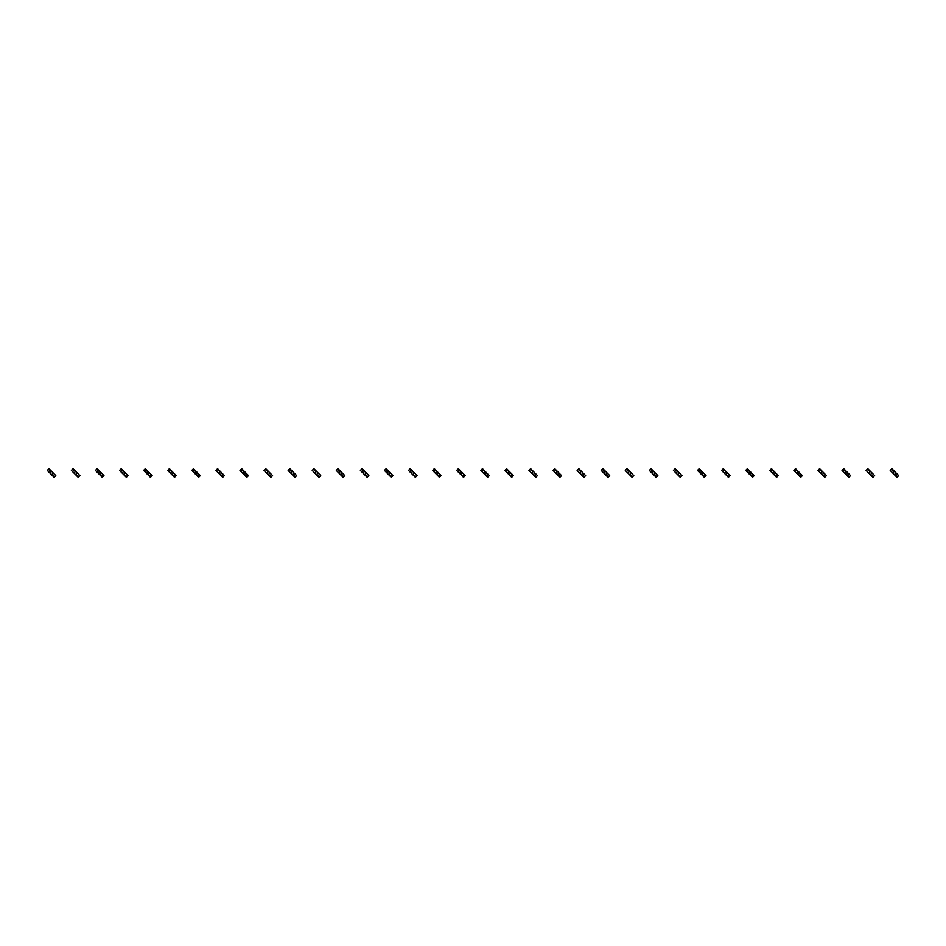 <?xml version="1.0" encoding="UTF-8"?>
<svg xmlns="http://www.w3.org/2000/svg" width="946" height="946" viewBox="0 0 946 946"><rect width="100%" height="100%" fill="white"/><g stroke="black" fill="none" stroke-linecap="round" stroke-linejoin="round"><path stroke-width="1.42" d="M50.197 469.937L48.494 471.64L47.3 470.446L49.003 468.743L51.557 471.297L49.854 473L54.111 477.257L55.814 475.554L54.62 474.36L52.917 476.063M48.494 471.64L49.854 473M51.557 471.297L53.26 473L51.557 474.703M53.26 473L54.62 474.36M74.273 469.937L72.57 471.64L71.388 470.446L73.09 468.743L75.645 471.297L73.942 473L78.199 477.257L79.902 475.554L78.707 474.36L77.004 476.063M72.57 471.64L73.942 473M75.645 471.297L77.347 473L75.645 474.703M77.347 473L78.707 474.36M98.36 469.937L96.658 471.64L95.463 470.446L97.166 468.743L99.72 471.297L98.017 473L102.274 477.257L103.977 475.554L102.783 474.36L101.08 476.063M96.658 471.64L98.017 473M99.72 471.297L101.423 473L99.72 474.703M101.423 473L102.783 474.36M122.448 469.937L120.745 471.64L119.551 470.446L121.254 468.743L123.808 471.297L122.105 473L126.362 477.257L128.065 475.554L126.87 474.36L125.168 476.063M120.745 471.64L122.105 473M123.808 471.297L125.511 473L123.808 474.703M125.511 473L126.87 474.36M146.524 469.937L144.821 471.64L143.626 470.446L145.329 468.743L147.883 471.297L146.181 473L150.438 477.257L152.14 475.554L150.958 474.36L149.255 476.063M144.821 471.64L146.181 473M147.883 471.297L149.586 473L147.883 474.703M149.586 473L150.958 474.36M170.611 469.937L168.908 471.64L167.714 470.446L169.417 468.743L171.971 471.297L170.268 473L174.525 477.257L176.228 475.554L175.034 474.36L173.331 476.063M168.908 471.64L170.268 473M171.971 471.297L173.674 473L171.971 474.703M173.674 473L175.034 474.36M194.687 469.937L192.984 471.64L191.79 470.446L193.492 468.743L196.047 471.297L194.344 473L198.601 477.257L200.304 475.554L199.121 474.36L197.418 476.063M192.984 471.64L194.344 473M196.047 471.297L197.749 473L196.047 474.703M197.749 473L199.121 474.36M218.774 469.937L217.072 471.64L215.877 470.446L217.58 468.743L220.134 471.297L218.431 473L222.688 477.257L224.391 475.554L223.197 474.36L221.494 476.063M217.072 471.64L218.431 473M220.134 471.297L221.837 473L220.134 474.703M221.837 473L223.197 474.36M242.85 469.937L241.147 471.64L239.965 470.446L241.668 468.743L244.222 471.297L242.519 473L246.776 477.257L248.479 475.554L247.284 474.36L245.582 476.063M241.147 471.64L242.519 473M244.222 471.297L245.925 473L244.222 474.703M245.925 473L247.284 474.36M266.938 469.937L265.235 471.64L264.04 470.446L265.743 468.743L268.297 471.297L266.595 473L270.852 477.257L272.554 475.554L271.36 474.36L269.657 476.063M265.235 471.64L266.595 473M268.297 471.297L270 473L268.297 474.703M270 473L271.36 474.36M291.025 469.937L289.322 471.64L288.128 470.446L289.831 468.743L292.385 471.297L290.682 473L294.939 477.257L296.642 475.554L295.448 474.36L293.745 476.063M289.322 471.64L290.682 473M292.385 471.297L294.088 473L292.385 474.703M294.088 473L295.448 474.36M315.101 469.937L313.398 471.64L312.204 470.446L313.906 468.743L316.461 471.297L314.758 473L319.015 477.257L320.718 475.554L319.535 474.36L317.821 476.063M313.398 471.64L314.758 473M316.461 471.297L318.163 473L316.461 474.703M318.163 473L319.535 474.36M339.188 469.937L337.486 471.64L336.291 470.446L337.994 468.743L340.548 471.297L338.845 473L343.102 477.257L344.805 475.554L343.611 474.36L341.908 476.063M337.486 471.64L338.845 473M340.548 471.297L342.251 473L340.548 474.703M342.251 473L343.611 474.36M363.264 469.937L361.561 471.64L360.367 470.446L362.07 468.743L364.624 471.297L362.921 473L367.178 477.257L368.881 475.554L367.698 474.36L365.996 476.063M361.561 471.64L362.921 473M364.624 471.297L366.327 473L364.624 474.703M366.327 473L367.698 474.36M387.352 469.937L385.649 471.64L384.454 470.446L386.157 468.743L388.711 471.297L387.009 473L391.266 477.257L392.968 475.554L391.774 474.36L390.071 476.063M385.649 471.64L387.009 473M388.711 471.297L390.414 473L388.711 474.703M390.414 473L391.774 474.36M411.427 469.937L409.724 471.64L408.542 470.446L410.245 468.743L412.799 471.297L411.096 473L415.353 477.257L417.056 475.554L415.862 474.36L414.159 476.063M409.724 471.64L411.096 473M412.799 471.297L414.502 473L412.799 474.703M414.502 473L415.862 474.36M435.515 469.937L433.812 471.64L432.618 470.446L434.32 468.743L436.875 471.297L435.172 473L439.429 477.257L441.132 475.554L439.937 474.36L438.235 476.063M433.812 471.64L435.172 473M436.875 471.297L438.577 473L436.875 474.703M438.577 473L439.937 474.36M459.602 469.937L457.899 471.64L456.705 470.446L458.408 468.743L460.962 471.297L459.259 473L463.516 477.257L465.219 475.554L464.025 474.36L462.322 476.063M457.899 471.64L459.259 473M460.962 471.297L462.665 473L460.962 474.703M462.665 473L464.025 474.36M483.678 469.937L481.975 471.64L480.781 470.446L482.484 468.743L485.038 471.297L483.335 473L487.592 477.257L489.295 475.554L488.101 474.36L486.398 476.063M481.975 471.64L483.335 473M485.038 471.297L486.741 473L485.038 474.703M486.741 473L488.101 474.36M507.766 469.937L506.063 471.64L504.868 470.446L506.571 468.743L509.125 471.297L507.423 473L511.68 477.257L513.382 475.554L512.188 474.36L510.485 476.063M506.063 471.64L507.423 473M509.125 471.297L510.828 473L509.125 474.703M510.828 473L512.188 474.36M531.841 469.937L530.138 471.64L528.944 470.446L530.647 468.743L533.201 471.297L531.498 473L535.755 477.257L537.458 475.554L536.276 474.36L534.573 476.063M530.138 471.64L531.498 473M533.201 471.297L534.904 473L533.201 474.703M534.904 473L536.276 474.36M555.929 469.937L554.226 471.64L553.032 470.446L554.734 468.743L557.289 471.297L555.586 473L559.843 477.257L561.546 475.554L560.351 474.36L558.648 476.063M554.226 471.64L555.586 473M557.289 471.297L558.991 473L557.289 474.703M558.991 473L560.351 474.36M580.004 469.937L578.302 471.64L577.119 470.446L578.822 468.743L581.376 471.297L579.673 473L583.93 477.257L585.633 475.554L584.439 474.36L582.736 476.063M578.302 471.64L579.673 473M581.376 471.297L583.079 473L581.376 474.703M583.079 473L584.439 474.36M604.092 469.937L602.389 471.64L601.195 470.446L602.898 468.743L605.452 471.297L603.749 473L608.006 477.257L609.709 475.554L608.515 474.36L606.812 476.063M602.389 471.64L603.749 473M605.452 471.297L607.155 473L605.452 474.703M607.155 473L608.515 474.36M628.179 469.937L626.465 471.64L625.282 470.446L626.985 468.743L629.539 471.297L627.837 473L632.094 477.257L633.796 475.554L632.602 474.36L630.899 476.063M626.465 471.64L627.837 473M629.539 471.297L631.242 473L629.539 474.703M631.242 473L632.602 474.36M652.255 469.937L650.552 471.64L649.358 470.446L651.061 468.743L653.615 471.297L651.912 473L656.169 477.257L657.872 475.554L656.678 474.36L654.975 476.063M650.552 471.64L651.912 473M653.615 471.297L655.318 473L653.615 474.703M655.318 473L656.678 474.36M676.343 469.937L674.64 471.64L673.446 470.446L675.148 468.743L677.703 471.297L676 473L680.257 477.257L681.96 475.554L680.765 474.36L679.062 476.063M674.64 471.64L676 473M677.703 471.297L679.405 473L677.703 474.703M679.405 473L680.765 474.36M700.418 469.937L698.716 471.64L697.521 470.446L699.224 468.743L701.778 471.297L700.075 473L704.332 477.257L706.035 475.554L704.853 474.36L703.15 476.063M698.716 471.64L700.075 473M701.778 471.297L703.481 473L701.778 474.703M703.481 473L704.853 474.36M724.506 469.937L722.803 471.64L721.609 470.446L723.312 468.743L724.506 469.937L725.866 471.888L724.163 473L728.42 477.257L730.123 475.554L728.928 474.36L727.226 476.063M722.803 471.64L724.163 473M725.866 471.297L727.569 473L725.866 474.703M727.569 473L728.928 474.36M748.582 469.937L746.879 471.64L745.696 470.446L747.399 468.743L749.953 471.297L748.251 473L752.508 477.257L754.21 475.554L753.016 474.36L751.313 476.063M746.879 471.64L748.251 473M749.953 471.297L751.656 473L749.953 474.703M751.656 473L753.016 474.36M772.669 469.937L770.966 471.64L769.772 470.446L771.475 468.743L774.029 471.297L772.326 473L776.583 477.257L778.286 475.554L777.092 474.36L775.389 476.063M770.966 471.64L772.326 473M774.029 471.297L775.732 473L774.029 474.703M775.732 473L777.092 474.36M796.745 469.937L795.042 471.64L793.86 470.446L795.562 468.743L798.117 471.297L796.414 473L800.671 477.257L802.374 475.554L801.179 474.36L799.476 476.063M795.042 471.64L796.414 473M798.117 471.297L799.819 473L798.117 474.703M799.819 473L801.179 474.36M820.832 469.937L819.13 471.64L817.935 470.446L819.638 468.743L822.192 471.297L820.489 473L822.192 474.703L824.746 477.257L826.449 475.554L825.255 474.36L823.552 476.063M819.13 471.64L820.489 473M822.192 471.297L823.895 473L822.192 474.703M823.895 473L825.255 474.36M844.92 469.937L843.217 471.64L842.023 470.446L843.726 468.743L846.28 471.297L844.577 473L846.28 474.703L848.834 477.257L850.537 475.554L849.342 474.36L847.64 476.063M843.217 471.64L844.577 473M846.28 471.297L847.983 473L846.28 474.703M847.983 473L849.342 474.36M868.996 469.937L867.293 471.64L866.098 470.446L867.801 468.743L870.355 471.297L868.653 473L870.355 474.703L872.91 477.257L874.612 475.554L873.43 474.36L871.727 476.063M867.293 471.64L868.653 473M870.355 471.297L872.058 473L870.355 474.703M872.058 473L873.43 474.36M893.083 469.937L891.38 471.64L890.186 470.446L891.889 468.743L894.443 471.297L892.74 473L896.997 477.257L898.7 475.554L897.506 474.36L895.803 476.063M891.38 471.64L892.74 473M894.443 471.297L896.146 473L894.443 474.703M896.146 473L897.506 474.36"/></g></svg>
